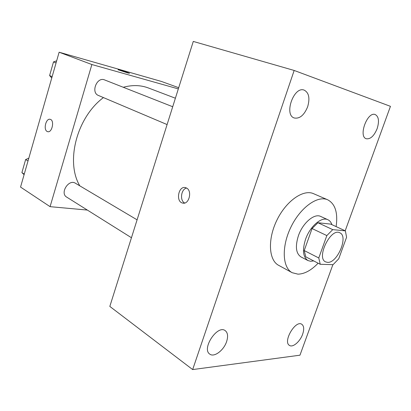<?xml version="1.0" encoding="UTF-8"?>
<svg xmlns="http://www.w3.org/2000/svg" width="411" height="411" viewBox="0 0 411 411"><rect width="100%" height="100%" fill="white"/><g stroke="black" fill="none" stroke-linecap="round" stroke-linejoin="round"><path stroke-width="0.62" d="M327.505 262.362L325.635 261.894C315.92 257.974 330.732 227.566 339.805 232.796C348.759 236.176 337.374 263.415 327.505 262.362M338.731 258.796L346.586 237.25L345.368 230.859L332.746 229.636L326.837 235.585L318.782 257.964L320.246 264.288L333.074 264.674L338.731 258.796M326.837 235.585L312.062 228.547L304.227 250.561L318.782 257.964M304.227 250.561L305.784 256.839L320.246 264.288M312.062 228.547L317.944 222.741L332.746 229.636M345.368 230.859L330.701 224.108L317.944 222.741M331.913 224.663C331.091 222.248 329.75 220.604 327.891 219.726C321.597 216.356 309.915 226.41 305.522 239.387C302.183 250.129 303.01 257.194 307.998 260.569L310.659 261.283L313.685 260.908M307.998 260.569L300.991 256.937C295.961 253.546 295.088 246.518 298.371 235.857C302.702 222.983 314.369 213.062 320.708 216.448L327.891 219.726M318.129 263.199C311.24 270.356 304.515 274.009 297.965 274.158L292.2 272.709C282.342 267.659 281.371 246.559 290.967 227.011C300.441 207.396 317.657 195.153 327.711 199.803C335.242 203.856 338.048 212.79 336.126 226.605M292.2 272.709L278.663 265.342C268.681 260.22 267.474 239.356 276.901 220.157C286.205 200.897 303.38 188.988 313.562 193.684L327.711 199.803M377.128 128.694C374.077 135.954 370.475 139.314 366.335 138.764C358.094 136.719 367.259 111.36 375.161 114.52C378.767 116.508 379.425 121.23 377.128 128.694M302.64 334.215C300.138 341.551 292.827 347.85 289.472 345.415C282.598 341.788 295.519 319.691 301.792 324.274C304.001 325.959 304.284 329.273 302.64 334.215M226.615 341.582C223.831 350.306 214.152 357.652 209.795 354.123C201.298 348.882 217.465 324.418 225.223 330.639C227.797 332.715 228.264 336.362 226.615 341.582M307.659 106.757C304.212 115.126 299.789 118.882 294.384 118.014C283.647 115.203 293.68 86.058 304.089 90.081C308.908 92.573 310.1 98.131 307.659 106.757M345.199 230.782L390.45 106.336L294.168 70.456L192.661 369.571L299.963 355.191L332.879 264.669M294.168 70.456L193.278 41.429L109.819 306.421L192.661 369.571M186.383 187.966L185.484 187.632C178.441 185.556 175.461 201.739 182.638 203.06C189.039 205.007 192.62 190.647 186.383 187.966M186.579 188.068C181.04 189.091 179.576 200.645 184.693 203.013M79.816 185.849C65.364 161.888 76.759 117.371 103.433 97.587M123.274 87.276C132.321 84.836 140.68 85.067 148.361 87.959L175.389 98.219M167.092 124.569L98.465 95.48C90.533 92.609 96.919 76.425 104.62 79.929L172.707 106.737M131.453 237.733L66.685 197.105C59.636 193.185 68.729 178.754 75.403 183.229L137.089 219.839M178.323 88.904L91.874 64.532L50.075 206.661L87.348 210.067M178.703 87.707L161.425 81.45L59.127 52.212L91.874 64.532M59.127 52.212L20.55 187.072L50.075 206.661M47.789 131.695L47.173 131.479C43.098 129.671 46.027 117.906 50.199 119.329C54.781 120.212 52.094 133.149 47.645 131.664L47.167 131.479C43.176 129.712 45.919 118.163 50.075 119.298M127.42 72.855L118.132 69.752C117.078 69.12 128.946 72.834 129.501 73.307L127.42 72.855M28.806 158.214L25.636 159.54L21.901 172.615L24.095 174.67M25.636 159.54L28.015 160.978M21.901 172.615L24.259 174.11M23.653 166.481L24.783 162.52M56.661 60.823L53.502 61.902L49.608 75.557L51.745 78.013M53.502 61.902L56.066 62.919M49.608 75.557L52.14 76.636M51.108 70.296L52.289 66.161M183.578 203.168L182.638 203.06"/></g></svg>
